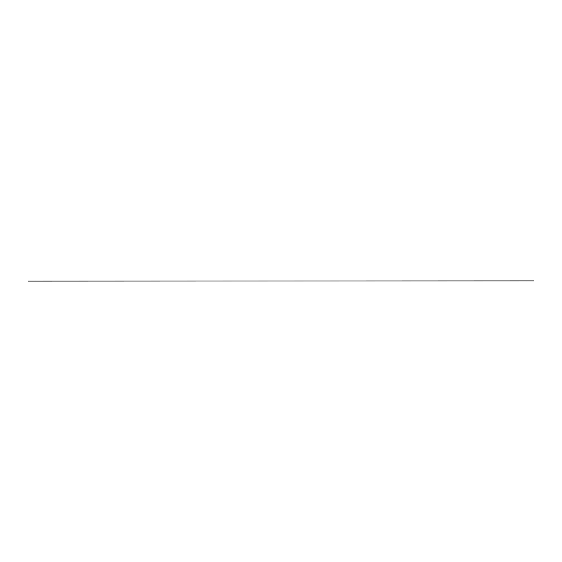 <?xml version="1.0" encoding="UTF-8"?>
<svg xmlns="http://www.w3.org/2000/svg" width="562" height="562" viewBox="0 0 562 562"><rect width="100%" height="100%" fill="white"/><g stroke="black" fill="none" stroke-linecap="round" stroke-linejoin="round"><path stroke-width="0.42" stroke-dasharray="2.81 2.11" d="M106.007 280.895L105.333 281.105L106.007 280.895M176.145 280.895L175.463 281.105L176.145 280.895M246.275 280.895L245.594 281.105L246.275 280.895M316.406 280.895L315.725 281.105L316.406 280.895M386.537 280.895L385.855 281.105L386.537 280.895M456.667 280.895L455.993 281.105L456.667 280.895M526.805 280.895L526.123 281.105L526.805 280.895M35.877 280.895L35.195 281.105L35.877 280.895M533.9 280.895L28.1 281.105L533.9 280.895"/><path stroke-width="0.84" d="M533.9 280.895L28.1 281.105L533.9 280.895"/></g></svg>
